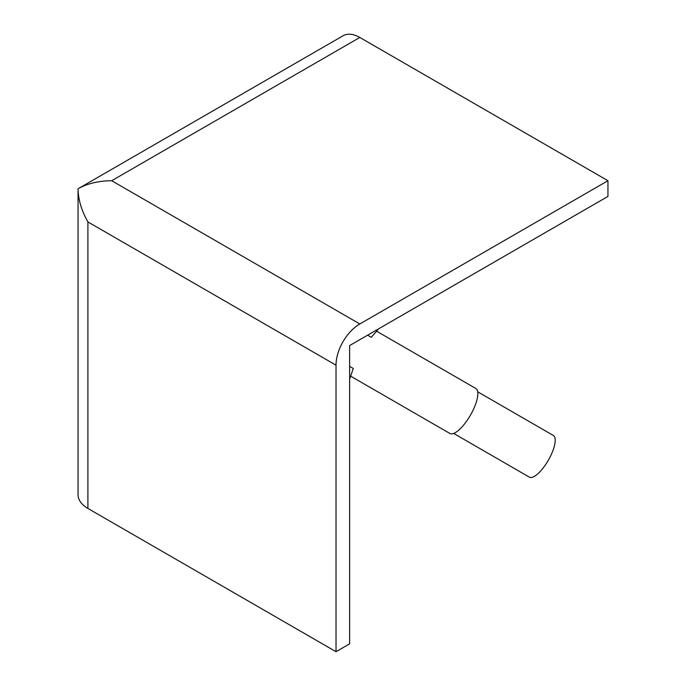 <?xml version="1.0" encoding="UTF-8"?>
<svg xmlns="http://www.w3.org/2000/svg" width="686" height="686" viewBox="0 0 686 686"><rect width="100%" height="100%" fill="white"/><g stroke="black" fill="none" stroke-linecap="round" stroke-linejoin="round"><path stroke-width="1.03" d="M350.64 376.151L449.879 433.458A25.957 8.652 -60 0 0 462.861 425.963A25.957 8.652 -60 0 0 475.844 403.488A25.957 8.652 -60 0 0 475.844 388.499L376.597 331.192M349.628 366.367L353.299 368.485L349.628 379.084M453.678 433.423L529.335 477.122A24.036 8.009 -60 0 0 541.357 470.184A24.036 8.009 -60 0 0 553.37 449.364A24.036 8.009 -60 0 0 553.379 435.49L477.713 391.8M87.902 508.446L87.902 221.93C81.48 210.568 78.195 199.515 78.05 188.77L78.05 494.709A33.648 19.431 0 0 0 87.902 508.446L336.029 651.7L349.628 643.854L349.628 345.564L607.95 196.419L607.95 180.718L359.824 37.464A33.648 19.431 60 0 0 343 35.801L78.05 188.77C87.431 183.522 98.647 180.838 111.698 180.718L359.824 37.464M378.663 328.8L371.298 337.306L367.61 335.18M336.029 651.7L336.029 365.184A33.648 19.431 -60 0 1 359.824 323.972L607.95 180.718M359.824 323.972L111.698 180.718M87.902 221.93L336.029 365.184"/></g></svg>
